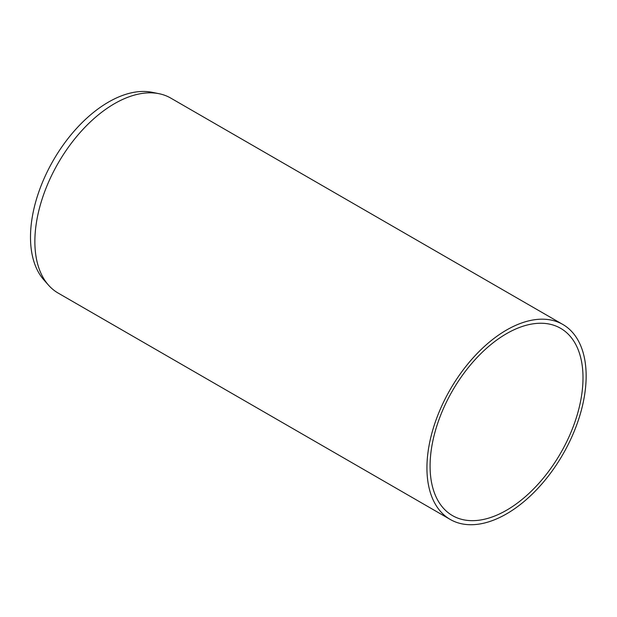 <?xml version="1.0" encoding="UTF-8"?>
<svg xmlns="http://www.w3.org/2000/svg" width="617" height="617" viewBox="0 0 617 617"><rect width="100%" height="100%" fill="white"/><g stroke="black" fill="none" stroke-linecap="round" stroke-linejoin="round"><path stroke-width="0.93" d="M450.248 519.452L58.183 293.098A112.579 65.001 -60 0 1 48.535 285.177A112.579 65.001 -60 0 1 34.868 241.563A112.579 65.001 -60 0 1 77.148 135.956A112.579 65.001 -60 0 1 159.078 93.707A112.579 65.001 -60 0 1 170.762 98.095L562.835 324.457A112.579 65.001 120 0 0 476.077 354.621A112.579 65.001 120 0 0 426.933 467.917A112.579 65.001 120 0 0 450.248 519.452A112.579 65.001 120 0 0 537.006 489.296A112.579 65.001 120 0 0 586.15 375.992A112.579 65.001 120 0 0 562.835 324.457M159.078 93.707L152.214 92.311A110.32 63.69 120 0 0 53.347 160.304A110.32 63.69 120 0 0 43.892 279.925L48.535 285.177M583.003 377.812A108.137 62.433 -60 0 1 535.803 486.636A108.137 62.433 -60 0 1 452.477 515.604A108.137 62.433 -60 0 1 452.477 390.738A108.137 62.433 -60 0 1 560.606 328.306A108.137 62.433 -60 0 1 583.003 377.812"/></g></svg>
